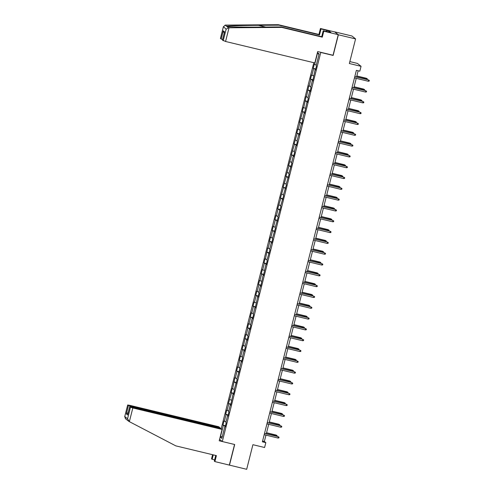 <?xml version="1.0" encoding="UTF-8"?>
<svg xmlns="http://www.w3.org/2000/svg" width="494" height="494" viewBox="0 0 494 494"><rect width="100%" height="100%" fill="white"/><g stroke="black" fill="none" stroke-linecap="round" stroke-linejoin="round"><path stroke-width="0.74" d="M313.814 62.695L221.195 428.712M332.888 55.223L333.154 55.433L338.378 34.778L334.734 31.937M334.753 31.869L351.956 36L355.581 38.915L349.357 63.516L361.052 66.332L357.428 63.417L349.845 61.596M215.742 455.468L214.31 461.118L214.89 461.587L246.679 469.3L252.903 444.699L264.599 447.508L265.828 442.655L264.358 441.475L265.963 435.14M338.378 34.778L355.581 38.915M229.475 465.163L234.699 444.514L222.312 441.537L219.571 439.333M130.472 407.235L132.83 407.964L129.366 421.648L127.551 418.77L130.472 407.235L129.706 406.605L131.497 406.895L220.75 428.347L222.078 429.422L219.206 440.784L222.312 441.531L320.767 52.457L320.501 52.24M225.221 426.668L224.807 426.606L225.165 426.896L226.215 422.734L225.857 422.45L227.543 415.794L227.901 416.084L228.95 411.922L228.592 411.638L230.278 404.981L230.636 405.271L233.014 394.175L233.372 394.459L234.422 390.303L234.063 390.013L237.157 379.491L236.799 379.201L239.893 368.678L239.534 368.388L241.22 361.738L241.578 362.028L242.628 357.866L242.27 357.582L243.956 350.925L244.314 351.215L245.364 347.054L245.005 346.769L246.691 340.113L247.049 340.403L248.099 336.241L247.741 335.957L249.427 329.3L249.785 329.591L250.835 325.429L250.477 325.145L252.162 318.494L252.52 318.778L253.57 314.622L253.212 314.332L254.898 307.682L255.256 307.966L257.633 296.869L257.992 297.153L259.041 292.998L258.683 292.707L260.369 286.057L260.727 286.341L263.104 275.244L263.463 275.535L265.84 264.432L266.198 264.722L267.254 260.56L266.896 260.276L269.99 249.748L269.631 249.464L271.311 242.807L271.669 243.097L272.725 238.942L272.367 238.651L275.461 228.129L275.102 227.839L278.196 217.317L277.838 217.027L280.932 206.504L280.573 206.214L283.667 195.692L283.309 195.408L286.403 184.88L286.045 184.595L289.138 174.067L288.78 173.783L291.874 163.255L291.516 162.971L293.201 156.314L293.56 156.604L294.609 152.448L294.251 152.158L295.937 145.508L296.295 145.792L297.345 141.636L296.987 141.346L298.672 134.695L299.031 134.979L300.08 130.824L299.722 130.533L301.408 123.883L301.766 124.167L302.816 120.011L302.458 119.721L304.143 113.07L304.502 113.354L306.879 102.258L307.237 102.548L308.287 98.386L307.929 98.102L309.615 91.446L309.973 91.736L311.022 87.574L310.664 87.29L312.35 80.633L312.708 80.923L315.086 69.821L315.444 70.111L316.493 65.955L316.135 65.665L319.118 53.883L317.63 52.685L318.92 54.667M224.807 426.606L221.825 438.388L220.336 437.19L223.313 425.408L222.955 425.124L225.455 425.723M317.63 52.685L314.647 64.467L314.289 64.183L313.239 68.339L313.597 68.629L311.912 75.279L311.553 74.995L310.504 79.151L310.862 79.441L309.176 86.092L308.818 85.808L306.441 96.904L306.082 96.614L303.705 107.717L303.347 107.426L302.291 111.588L302.649 111.872L299.555 122.401L299.914 122.685L298.234 129.342L297.876 129.051L296.82 133.207L297.178 133.497L294.084 144.02L294.443 144.31L291.349 154.832L291.707 155.122L288.613 165.644L288.971 165.935L285.878 176.457L286.236 176.741L283.142 187.269L283.5 187.553L280.407 198.082L280.765 198.366L277.671 208.894L278.029 209.178L276.344 215.835L275.985 215.545L274.936 219.7L275.294 219.991L273.608 226.641L273.25 226.357L272.2 230.513L272.558 230.803L270.873 237.453L270.514 237.169L269.465 241.325L269.823 241.615L268.137 248.266L267.779 247.982L265.402 259.078L265.043 258.788L263.994 262.95L264.352 263.234L262.666 269.891L262.308 269.601L261.258 273.762L261.616 274.047L259.93 280.703L259.572 280.413L258.523 284.575L258.881 284.859L257.195 291.516L256.837 291.225L255.787 295.387L256.145 295.671L254.459 302.322L254.101 302.038L253.052 306.194L253.41 306.484L251.724 313.134L251.366 312.85L250.316 317.006L250.674 317.296L248.988 323.947L248.63 323.663L247.58 327.818L247.939 328.109L246.253 334.759L245.895 334.475L243.517 345.572L243.159 345.281L242.109 349.443L242.468 349.727L240.782 356.384L240.424 356.094L239.374 360.256L239.732 360.54L238.046 367.196L237.688 366.906L236.638 371.068L236.997 371.352L235.311 378.009L234.953 377.719L232.575 388.815L232.217 388.531L231.161 392.687L231.519 392.977L228.426 403.499L228.784 403.789L227.104 410.44L226.746 410.156L225.69 414.312L226.048 414.602L224.369 421.252L224.01 420.968L222.955 425.124M361.052 66.332L359.823 71.179L356.384 70.352L262.388 441.827L265.828 442.655M227.956 415.855L227.543 415.794M224.369 421.252L226.03 421.771M226.048 414.602L228.111 415.238M230.692 405.043L230.278 404.981M227.104 410.44L228.765 410.959M228.784 403.789L230.846 404.425M233.427 394.231L233.014 394.175M229.84 399.627L231.501 400.146M231.519 392.977L233.582 393.619M236.163 383.424L235.749 383.363M232.575 388.815L234.236 389.334M234.255 382.165L236.317 382.807M238.898 372.612L238.485 372.55M235.311 378.009L236.972 378.521M236.997 371.352L239.053 371.994M241.634 361.799L241.22 361.738M238.046 367.196L239.707 367.709M239.732 360.54L241.788 361.182M244.369 350.987L243.956 350.925M240.782 356.384L242.443 356.896M242.468 349.727L244.524 350.37M247.105 340.175L246.691 340.113M243.517 345.572L245.178 346.09M245.203 338.921L247.259 339.557M249.841 329.362L249.427 329.3M246.253 334.759L247.914 335.278M247.939 328.109L249.995 328.745M252.576 318.55L252.162 318.494M248.988 323.947L250.649 324.465M250.674 317.296L252.737 317.932M255.312 307.743L254.898 307.682M251.724 313.134L253.385 313.653M253.41 306.484L255.472 307.126M258.047 296.931L257.633 296.869M254.459 302.322L256.12 302.841M256.145 295.671L258.208 296.314M260.783 286.119L260.369 286.057M257.195 291.516L258.856 292.028M258.881 284.859L260.943 285.501M263.518 275.306L263.104 275.244M259.93 280.703L261.592 281.216M261.616 274.047L263.679 274.689M266.254 264.494L265.84 264.432M262.666 269.891L264.327 270.403M264.352 263.234L266.414 263.876M268.989 253.681L268.575 253.62M265.402 259.078L267.063 259.597M267.087 252.428L269.15 253.064M271.725 242.869L271.311 242.807M268.137 248.266L269.798 248.785M269.823 241.615L271.885 242.251M274.466 232.057L274.047 232.001M270.873 237.453L272.54 237.972M272.558 230.803L274.621 231.439M277.202 221.25L276.782 221.189M273.608 226.641L275.275 227.16M275.294 219.991L277.356 220.633M279.937 210.438L279.518 210.376M276.344 215.835L278.011 216.347M278.029 209.178L280.092 209.82M282.673 199.625L282.253 199.564M279.079 205.022L280.746 205.535M280.765 198.366L282.827 199.008M285.409 188.813L284.989 188.751M281.821 194.21L283.482 194.722M283.5 187.553L285.563 188.195M288.144 178.001L287.724 177.939M284.556 183.398L286.217 183.91M286.236 176.741L288.298 177.383M290.88 167.188L290.466 167.126M287.292 172.585L288.953 173.104M288.971 165.935L291.034 166.571M293.615 156.376L293.201 156.314M290.027 161.773L291.688 162.291M291.707 155.122L293.769 155.758M296.351 145.563L295.937 145.508M292.763 150.96L294.424 151.479M294.443 144.31L296.505 144.946M299.086 134.757L298.672 134.695M295.498 140.148L297.16 140.667M297.178 133.497L299.241 134.14M301.822 123.945L301.408 123.883M298.234 129.342L299.895 129.854M299.914 122.685L301.976 123.327M304.557 113.132L304.143 113.07M300.969 118.529L302.631 119.042M302.649 111.872L304.712 112.515M307.293 102.32L306.879 102.258M303.705 107.717L305.366 108.229M305.385 101.06L307.447 101.702M310.028 91.507L309.615 91.446M306.441 96.904L308.102 97.423M308.126 90.248L310.183 90.89M312.764 80.695L312.35 80.633M309.176 86.092L310.837 86.611M310.862 79.441L312.918 80.077M315.499 69.882L315.086 69.821M311.912 75.279L313.573 75.798M313.597 68.629L315.654 69.265M314.647 64.467L316.308 64.986M333.154 55.433L320.767 52.457M266.303 433.8L268.699 424.327M269.039 422.988L271.434 413.515M271.774 412.175L274.17 402.703M274.51 401.363L276.906 391.89M277.245 390.55L279.641 381.078M279.981 379.738L282.377 370.272M282.716 368.925L285.112 359.459M285.452 358.119L287.848 348.647M288.187 347.307L290.583 337.834M290.923 336.494L293.319 327.022M293.658 325.682L296.054 316.209M296.394 314.869L298.79 305.397M299.129 304.057L301.525 294.585M301.865 293.245L304.261 283.778M304.6 282.432L306.996 272.966M307.336 271.626L309.732 262.153M310.071 260.813L312.467 251.341M312.807 250.001L315.203 240.529M315.543 239.189L317.938 229.716M318.278 228.376L320.674 218.904M321.014 217.564L323.409 208.098M323.749 206.751L326.145 197.285M326.485 195.939L328.887 186.473M329.22 185.133L331.622 175.66M331.962 174.32L334.358 164.848M334.697 163.508L337.093 154.035M337.433 152.695L339.829 143.223M340.168 141.883L342.564 132.411M342.904 131.071L345.3 121.604M345.639 120.258L348.035 110.792M348.375 109.452L350.771 99.979M351.111 98.639L353.506 89.167M353.846 87.827L356.242 78.355M356.582 77.015L358.156 70.778M220.336 437.19L222.368 436.245M223.313 425.408L225.375 426.05M262.586 441.049L264.358 441.475M313.239 68.339L315.74 68.944M310.504 79.151L313.005 79.75M307.768 89.964L310.269 90.563M305.033 100.776L307.534 101.375M302.291 111.588L304.798 112.187M299.555 122.401L302.062 123M296.82 133.207L299.327 133.812M294.084 144.02L296.585 144.625M291.349 154.832L293.85 155.437M288.613 165.644L291.114 166.243M285.878 176.457L288.379 177.056M283.142 187.269L285.643 187.868M280.407 198.082L282.908 198.681M277.671 208.894L280.172 209.493M274.936 219.7L277.437 220.305M272.2 230.513L274.701 231.118M269.465 241.325L271.966 241.93M266.729 252.138L269.23 252.737M263.994 262.95L266.494 263.549M261.258 273.762L263.759 274.361M258.523 284.575L261.023 285.174M255.787 295.387L258.288 295.986M253.052 306.194L255.552 306.799M250.316 317.006L252.817 317.611M247.58 327.818L250.081 328.424M244.845 338.631L247.346 339.23M242.109 349.443L244.61 350.042M239.374 360.256L241.875 360.855M236.638 371.068L239.139 371.667M233.903 381.874L236.404 382.48M231.161 392.687L233.668 393.292M228.426 403.499L230.933 404.104M225.69 414.312L228.197 414.911M354.785 76.681L368.363 79.849L369.327 80.448L368.543 79.991L368.228 81.238L354.47 77.929M368.363 79.849L354.809 76.589M369.327 80.448L369.154 81.14L368.228 81.238M366.344 79.361L366.406 78.274L356.841 75.977M366.406 78.274L367.363 78.873L356.822 76.07M367.363 78.873L367.19 79.565M326.497 31.523L326.793 30.35L321.014 28.961L319.501 34.926L278.906 25.163L278.326 24.7L225.147 25.108L223.356 26.979L220.448 38.47M278.906 25.163L258.442 25.318C243.882 25.404 228.043 25.886 226.61 26.281L227.036 26.627C229.42 26.991 246.148 27.226 260.653 27.09L281.111 26.935L321.711 36.692L323.218 30.733L330.906 32.493L329.01 30.974L326.948 30.48L326.676 31.567M321.014 28.961L320.433 28.498L334.883 31.974L338.248 34.673L333.036 55.254L317.691 51.567L314.814 62.936L225.567 41.477L222.473 40.1M319.501 34.926L318.926 34.456L320.433 28.498M278.326 24.7L318.926 34.456M223.208 40.749L226.129 29.208L228.494 27.794L281.685 27.398L322.286 37.161L323.792 31.196L323.218 30.733M323.792 31.196L338.248 34.673M322.286 37.161L321.711 36.692M281.685 27.398L281.111 26.935M222.572 39.6L220.435 38.52M225.147 25.108L228.494 27.794M329.01 30.974L328.738 32.061M224.412 32.437L222.461 40.15M221.176 39.119L223.282 30.801L224.208 33.141M220.41 38.489L223.418 26.614L226.129 29.208M129.366 421.648L175.802 445.866L216.397 455.622L214.89 461.587M219.96 428.162L220.052 427.792L218.719 426.723L129.471 405.265L127.699 405.006L130.799 406.334L130.706 406.716M220.052 427.792L130.799 406.334M214.606 459.951L211.531 458.883L212.587 454.708M213.241 454.863L212.105 459.352M222.078 429.422L132.83 407.964M229.34 465.058L234.551 444.476M127.44 420.227L127.014 419.881M126.816 419.776L125.229 418.504M128.205 412.546L126.341 413.923L128.44 405.605M129.724 406.636L127.798 414.25M127.699 405.006L124.673 416.843L127.68 404.975M127.551 418.77L124.778 416.547L125.55 418.714M128.897 421.401L126.952 419.888M352.049 87.494L365.628 90.655L366.591 91.26L365.807 90.797L365.492 92.045L351.734 88.741M365.628 90.655L352.074 87.401M366.591 91.26L366.412 91.952L365.492 92.045M349.314 98.306L362.892 101.468L363.856 102.073L363.071 101.61L362.757 102.857L348.999 99.553M362.892 101.468L349.338 98.213M363.856 102.073L363.677 102.764L362.757 102.857M363.603 90.174L363.67 89.087L354.105 86.783M363.67 89.087L364.628 89.686L354.087 86.882M364.628 89.686L364.455 90.377M360.867 100.986L360.935 99.893L351.37 97.596M360.935 99.893L361.892 100.498L351.351 97.689M361.892 100.498L361.719 101.19M346.578 109.118L360.157 112.28L361.12 112.885L360.336 112.422L360.021 113.669L346.263 110.366M360.157 112.28L346.603 109.02M361.12 112.885L360.941 113.577L360.021 113.669M343.843 119.931L357.421 123.092L358.385 123.698L357.6 123.234L357.279 124.482L343.528 121.178M357.421 123.092L343.867 119.832M358.385 123.698L358.206 124.389L357.279 124.482M341.107 130.737L354.686 133.905L355.649 134.51L354.865 134.047L354.544 135.294L340.792 131.984M354.686 133.905L341.132 130.644M355.649 134.51L355.47 135.202L354.544 135.294M358.131 111.792L358.199 110.705L348.634 108.408M358.199 110.705L359.157 111.311L348.616 108.501M359.157 111.311L358.984 112.002M355.396 122.605L355.464 121.518L345.899 119.221M355.464 121.518L356.421 122.123L345.874 119.313M356.421 122.123L356.248 122.808M352.66 133.417L352.722 132.33L343.163 130.033M352.722 132.33L353.685 132.935L343.139 130.126M353.685 132.935L353.513 133.621M338.371 141.55L351.95 144.717L352.914 145.316L352.129 144.859L351.808 146.107L338.057 142.797M351.95 144.717L338.396 141.457M352.914 145.316L352.735 146.014L351.808 146.107M349.925 144.229L349.987 143.143L340.428 140.846M349.987 143.143L350.95 143.748L340.403 140.938M350.95 143.748L350.777 144.433M335.636 152.362L349.215 155.53L350.178 156.129L349.388 155.672L349.073 156.919L335.321 153.609M349.215 155.53L335.654 152.269M350.178 156.129L349.999 156.826L349.073 156.919M347.189 155.042L347.251 153.955L337.692 151.658M347.251 153.955L348.214 154.554L337.668 151.751M348.214 154.554L348.042 155.246M332.9 163.174L346.479 166.342L347.443 166.941L346.652 166.484L346.337 167.732L332.579 164.422M346.479 166.342L332.919 163.082M347.443 166.941L347.263 167.633L346.337 167.732M344.454 165.854L344.516 164.768L334.957 162.47M344.516 164.768L345.479 165.367L334.932 162.563M345.479 165.367L345.306 166.058M330.165 173.987L343.744 177.148L344.707 177.754L343.917 177.29L343.602 178.538L329.844 175.234M343.744 177.148L330.183 173.894M344.707 177.754L344.528 178.445L343.602 178.538M341.718 176.667L341.78 175.58L332.221 173.277M341.78 175.58L342.743 176.179L332.196 173.375M342.743 176.179L342.57 176.871M327.429 184.799L341.008 187.961L341.971 188.566L341.181 188.103L340.866 189.35L327.108 186.047M341.008 187.961L327.448 184.707M341.971 188.566L341.792 189.258L340.866 189.35M338.983 187.479L339.045 186.386L329.486 184.089M339.045 186.386L340.008 186.991L329.461 184.182M340.008 186.991L339.835 187.683M324.688 195.612L338.273 198.773L339.23 199.378L338.446 198.915L338.131 200.163L324.373 196.859M338.273 198.773L324.712 195.513M339.23 199.378L339.057 200.07L338.131 200.163M336.247 198.285L336.309 197.199L326.75 194.902M336.309 197.199L337.272 197.804L326.725 194.994M337.272 197.804L337.099 198.495M321.952 206.418L335.537 209.586L336.494 210.191L335.71 209.728L335.395 210.975L321.637 207.665M335.537 209.586L321.977 206.325M336.494 210.191L336.321 210.882L335.395 210.975M333.512 209.098L333.574 208.011L324.015 205.714M333.574 208.011L334.537 208.616L323.99 205.807M334.537 208.616L334.364 209.302M319.217 217.23L332.802 220.398L333.759 221.003L332.975 220.54L332.66 221.787L318.902 218.478M332.802 220.398L319.241 217.138M333.759 221.003L333.586 221.695L332.66 221.787M330.776 219.91L330.838 218.823L321.279 216.526M330.838 218.823L331.801 219.429L321.254 216.619M331.801 219.429L331.628 220.114M316.481 228.043L330.066 231.211L331.023 231.81L330.239 231.353L329.924 232.6L316.166 229.29M330.066 231.211L316.506 227.95M331.023 231.81L330.85 232.507L329.924 232.6M328.041 230.723L328.102 229.636L318.544 227.339M328.102 229.636L329.066 230.235L318.519 227.431M329.066 230.235L328.893 230.926M313.746 238.855L327.331 242.023L328.288 242.622L327.503 242.165L327.189 243.412L313.431 240.103M327.331 242.023L313.77 238.763M328.288 242.622L328.115 243.314L327.189 243.412M325.305 241.535L325.367 240.448L315.808 238.151M325.367 240.448L326.33 241.047L315.783 238.244M326.33 241.047L326.157 241.739M311.01 249.668L324.595 252.835L325.552 253.434L324.768 252.977L324.453 254.225L310.695 250.915M324.595 252.835L311.035 249.575M325.552 253.434L325.379 254.126L324.453 254.225M322.57 252.348L322.631 251.261L313.073 248.957M322.631 251.261L323.595 251.86L313.048 249.056M323.595 251.86L323.422 252.551M308.275 260.48L321.86 263.642L322.817 264.247L322.032 263.784L321.718 265.031L307.96 261.727M321.86 263.642L308.299 260.387M322.817 264.247L322.644 264.938L321.718 265.031M319.834 263.16L319.896 262.073L310.337 259.77M319.896 262.073L320.859 262.672L310.312 259.869M320.859 262.672L320.686 263.364M305.539 271.292L319.118 274.454L320.081 275.059L319.297 274.596L318.982 275.843L305.224 272.54M319.118 274.454L305.564 271.2M320.081 275.059L319.908 275.751L318.982 275.843M317.099 273.972L317.16 272.879L307.601 270.582M317.16 272.879L318.124 273.485L307.577 270.675M318.124 273.485L317.945 274.176M302.803 282.105L316.382 285.266L317.346 285.872L316.561 285.409L316.246 286.656L302.489 283.352M316.382 285.266L302.828 282.006M317.346 285.872L317.173 286.563L316.246 286.656M314.363 284.779L314.425 283.692L304.866 281.395M314.425 283.692L315.388 284.297L304.841 281.487M315.388 284.297L315.209 284.982M300.068 292.911L313.647 296.079L314.61 296.684L313.826 296.221L313.511 297.468L299.753 294.158M313.647 296.079L300.093 292.819M314.61 296.684L314.437 297.376L313.511 297.468M311.628 295.591L311.689 294.504L302.13 292.207M311.689 294.504L312.653 295.109L302.106 292.3M312.653 295.109L312.474 295.795M297.332 303.724L310.911 306.891L311.875 307.49L311.09 307.033L310.775 308.281L297.018 304.971M310.911 306.891L297.357 303.631M311.875 307.49L311.702 308.188L310.775 308.281M308.892 306.404L308.954 305.317L299.395 303.02M308.954 305.317L309.917 305.922L299.37 303.112M309.917 305.922L309.738 306.607M294.597 314.536L308.176 317.704L309.139 318.303L308.355 317.846L308.04 319.093L294.282 315.783M308.176 317.704L294.622 314.443M309.139 318.303L308.966 319.001L308.04 319.093M306.157 317.216L306.218 316.129L296.659 313.832M306.218 316.129L307.182 316.728L296.635 313.925M307.182 316.728L307.002 317.42M291.861 325.348L305.44 328.516L306.404 329.115L305.619 328.658L305.304 329.906L291.546 326.596M305.44 328.516L291.886 325.256M306.404 329.115L306.231 329.807L305.304 329.906M303.421 328.028L303.483 326.942L293.924 324.644M303.483 326.942L304.446 327.541L293.899 324.737M304.446 327.541L304.267 328.232M289.126 336.161L302.705 339.329L303.668 339.928L302.884 339.464L302.569 340.712L288.811 337.408M302.705 339.329L289.151 336.068M303.668 339.928L303.495 340.619L302.569 340.712M300.685 338.841L300.747 337.754L291.188 335.451M300.747 337.754L301.704 338.353L291.164 335.55M301.704 338.353L301.531 339.045M286.39 346.973L299.969 350.135L300.932 350.74L300.148 350.277L299.833 351.524L286.075 348.221M299.969 350.135L286.415 346.881M300.932 350.74L300.76 351.432L299.833 351.524M297.95 349.653L298.012 348.56L288.447 346.263M298.012 348.56L298.969 349.165L288.428 346.356M298.969 349.165L298.796 349.857M283.655 357.786L297.234 360.947L298.197 361.552L297.413 361.089L297.098 362.337L283.34 359.033M297.234 360.947L283.68 357.693M298.197 361.552L298.024 362.244L297.098 362.337M295.208 360.466L295.276 359.373L285.711 357.076M295.276 359.373L296.233 359.978L285.693 357.168M296.233 359.978L296.06 360.669M280.919 368.598L294.498 371.76L295.461 372.365L294.677 371.902L294.362 373.149L280.604 369.845M294.498 371.76L280.944 368.499M295.461 372.365L295.282 373.056L294.362 373.149M292.473 371.272L292.541 370.185L282.976 367.888M292.541 370.185L293.498 370.79L282.957 367.981M293.498 370.79L293.325 371.476M278.184 379.404L291.763 382.572L292.726 383.177L291.942 382.714L291.627 383.962L277.869 380.652M291.763 382.572L278.208 379.312M292.726 383.177L292.547 383.869L291.627 383.962M289.737 382.084L289.805 380.998L280.24 378.7M289.805 380.998L290.762 381.603L280.222 378.793M290.762 381.603L290.589 382.288M275.448 390.217L289.027 393.385L289.99 393.984L289.206 393.527L288.891 394.774L275.133 391.464M289.027 393.385L275.473 390.124M289.99 393.984L289.811 394.681L288.891 394.774M287.002 392.897L287.07 391.81L277.505 389.513M287.07 391.81L288.027 392.415L277.48 389.605M288.027 392.415L287.854 393.101M272.713 401.029L286.292 404.197L287.255 404.796L286.471 404.339L286.149 405.586L272.398 402.277M286.292 404.197L272.737 400.937M287.255 404.796L287.076 405.494L286.149 405.586M284.266 403.709L284.334 402.622L274.769 400.325M284.334 402.622L285.291 403.221L274.744 400.418M285.291 403.221L285.118 403.913M269.977 411.842L283.556 415.009L284.519 415.608L283.735 415.151L283.414 416.399L269.662 413.089M283.556 415.009L270.002 411.749M284.519 415.608L284.34 416.3L283.414 416.399M281.531 414.522L281.592 413.435L272.033 411.138M281.592 413.435L282.556 414.034L272.009 411.23M282.556 414.034L282.383 414.725M267.242 422.654L280.82 425.816L281.784 426.421L281 425.958L280.678 427.205L266.927 423.901M280.82 425.816L267.266 422.561M281.784 426.421L281.605 427.112L280.678 427.205M278.795 425.334L278.857 424.247L269.298 421.944M278.857 424.247L279.82 424.846L269.273 422.043M279.82 424.846L279.647 425.538M264.506 433.466L278.085 436.628L279.048 437.233L278.258 436.77L277.943 438.017L264.191 434.714M278.085 436.628L264.525 433.374M279.048 437.233L278.869 437.925L277.943 438.017M276.06 436.146L276.121 435.053L266.562 432.756M276.121 435.053L277.085 435.659L266.538 432.849M277.085 435.659L276.912 436.35M223.282 30.801L224.566 31.832M229.031 27.8L225.567 41.477M265.655 27.053L258.442 25.318M127.625 414.954L126.341 413.923M222.442 40.119L224.461 32.135M129.706 406.605L127.687 414.59"/></g></svg>
